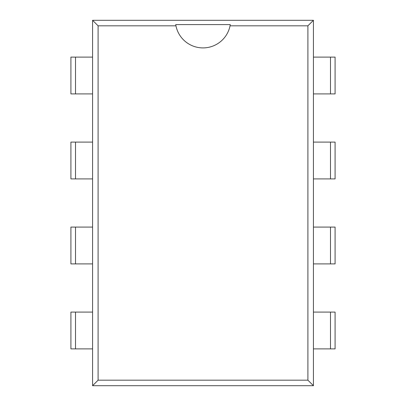 <?xml version="1.0" encoding="UTF-8"?>
<svg xmlns="http://www.w3.org/2000/svg" width="406" height="406" viewBox="0 0 406 406"><rect width="100%" height="100%" fill="white"/><g stroke="black" fill="none" stroke-linecap="round" stroke-linejoin="round"><path stroke-width="0.61" d="M313.422 385.7L92.578 385.7L92.578 20.3L98.1 25.822L175.95 25.822A27.608 27.608 0 0 0 230.05 25.822L307.9 25.822L307.9 380.178L313.422 385.7L313.422 20.3L307.9 25.822M92.578 385.7L98.1 380.178L98.1 25.822M92.578 20.3L313.422 20.3M98.1 380.178L307.9 380.178M230.05 25.822L230.273 24.583L175.727 24.583L175.95 25.822M75.511 57.109L70.913 57.109L70.913 93.913L92.578 93.913L92.578 57.109L75.511 57.109L75.511 93.913M330.489 93.913L335.087 93.913L335.087 57.109L313.422 57.109L313.422 93.913L330.489 93.913L330.489 57.109M75.511 142.1L70.913 142.1L70.913 178.909L92.578 178.909L92.578 142.1L75.511 142.1L75.511 178.909M330.489 178.909L335.087 178.909L335.087 142.1L313.422 142.1L313.422 178.909L330.489 178.909L330.489 142.1M75.511 227.091L70.913 227.091L70.913 263.9L92.578 263.9L92.578 227.091L75.511 227.091L75.511 263.9M330.489 263.9L335.087 263.9L335.087 227.091L313.422 227.091L313.422 263.9L330.489 263.9L330.489 227.091M75.511 312.087L70.913 312.087L70.913 348.891L92.578 348.891L92.578 312.087L75.511 312.087L75.511 348.891M330.489 348.891L335.087 348.891L335.087 312.087L313.422 312.087L313.422 348.891L330.489 348.891L330.489 312.087"/></g></svg>
